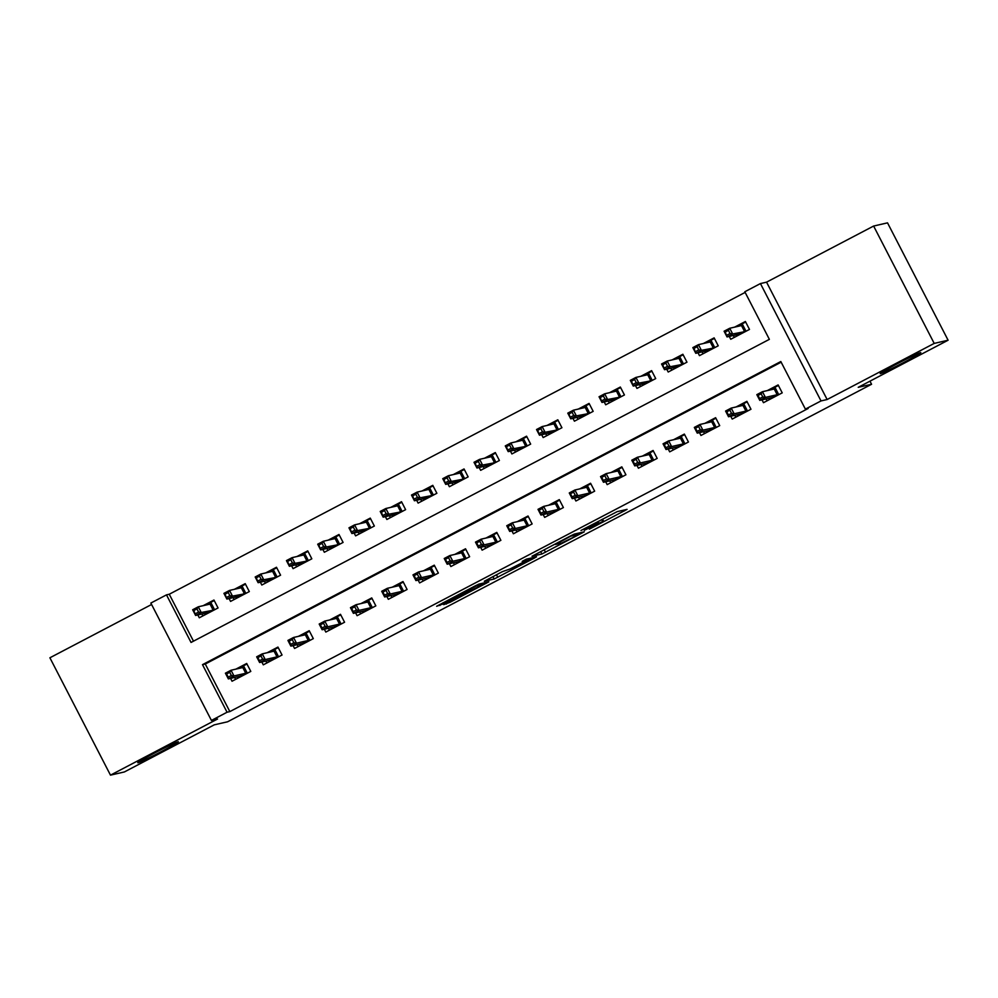 <?xml version="1.0" encoding="UTF-8"?>
<svg xmlns="http://www.w3.org/2000/svg" width="998" height="998" viewBox="0 0 998 998"><rect width="100%" height="100%" fill="white"/><g stroke="black" fill="none" stroke-linecap="round" stroke-linejoin="round"><path stroke-width="1.5" d="M589.381 529.152L627.081 509.367L617.213 511.625L580.998 530.449L598.363 522.328L584.304 530.312L603.441 521.156L589.381 529.152M178.068 741.764A22.867 0.923 152.7 0 0 156.075 752.243A22.867 0.923 152.7 0 0 137.749 762.734A22.867 0.923 152.7 0 0 138.061 762.734A22.867 0.923 152.7 0 0 160.067 752.243A22.867 0.923 152.7 0 0 178.38 741.764A22.867 0.923 152.7 0 0 178.068 741.764M920.518 352.631A22.867 0.923 152.7 0 0 898.512 363.11A22.867 0.923 152.7 0 0 880.199 373.601A22.867 0.923 152.7 0 0 880.498 373.601A22.867 0.923 152.7 0 0 902.504 363.11A22.867 0.923 152.7 0 0 920.83 352.631A22.867 0.923 152.7 0 0 920.518 352.631M446.231 603.166L443.698 604.651L450.073 602.281L488.858 581.822L478.978 584.08L475.36 585.814L436.637 606.273L443.574 603.765L476.358 585.938L482.957 584.454L446.231 603.166M227.057 712.235L211.426 720.431L150.848 603.066L166.479 594.87L191.042 642.45L769.371 339.345L744.807 291.765L760.439 283.569L821.017 400.934L805.386 409.118L780.823 361.538L202.494 664.656L227.057 712.235L229.839 711.599L808.168 408.481L805.386 409.118M948.1 340.218L934.203 343.412L873.624 226.047L887.521 222.853L948.1 340.218L858.23 387.324L871.566 384.267L227.594 721.779L214.246 724.847L124.376 771.953L110.479 775.147L217.539 719.022L211.426 720.431M873.624 226.047L766.551 282.16L827.13 399.524L934.203 343.412M827.13 399.524L821.017 400.934M541.889 554.002L584.279 531.809L574.411 534.055L570.794 535.789L532.021 556.248L541.889 554.002L540.654 551.595M533.992 558.294L494.172 579.002L484.304 581.26L502.368 571.654L509.966 569.01L523.863 561.886L526.433 560.402L522.204 561.35L526.532 559.105L536.525 556.809L533.992 558.294L533.581 557.483M151.584 604.489L49.9 657.782L110.479 775.147M197.829 614.955L199.288 617.787L218.051 607.957L213.959 600.035L203.18 605.674M229.091 598.563L230.55 601.407L249.313 591.577L245.221 583.643L234.443 589.294M260.353 582.183L261.813 585.028L280.575 575.185L276.483 567.263L265.693 572.914M291.603 565.804L293.075 568.635L311.825 558.805L307.733 550.871L296.955 556.522M322.865 549.411L324.338 552.256L343.087 542.425L338.996 534.491L328.217 540.143M354.128 533.032L355.6 535.864L374.35 526.033L370.258 518.112L359.48 523.763M385.39 516.64L386.862 519.484L405.612 509.654L401.52 501.72L390.742 507.371M416.653 500.26L418.112 503.104L436.875 493.274L432.783 485.34L422.004 490.991M447.915 483.88L449.374 486.712L468.137 476.882L464.045 468.948L453.267 474.599M479.177 467.488L480.637 470.332L499.399 460.502L495.307 452.568L484.529 458.219M510.44 451.108L511.899 453.94L530.662 444.11L526.57 436.188L515.779 441.84M541.689 434.716L543.162 437.561L561.924 427.73L557.82 419.796L547.041 425.447M572.952 418.337L574.424 421.181L593.174 411.351L589.082 403.417L578.304 409.068M604.214 401.957L605.686 404.789L624.436 394.959L620.344 387.037L609.566 392.676M635.476 385.565L636.949 388.409L655.698 378.579L651.607 370.645L640.828 376.296M666.739 369.185L668.198 372.017L686.961 362.187L682.869 354.265L672.091 359.916M698.001 352.793L699.461 355.637L718.223 345.807L714.131 337.873L703.353 343.524M761.998 399.849L763.47 402.693L782.22 392.863L778.128 384.929L767.35 390.58M730.748 416.241L732.208 419.073L750.97 409.242L746.878 401.321L736.087 406.972M699.486 432.621L700.945 435.465L719.708 425.635L715.616 417.7L704.837 423.352M668.223 449L669.683 451.844L688.445 442.014L684.354 434.08L673.575 439.731M636.961 465.392L638.421 468.224L657.183 458.394L653.091 450.472L642.313 456.123M605.699 481.772L607.171 484.616L625.921 474.786L621.829 466.852L611.05 472.503M574.436 498.164L575.908 500.996L594.658 491.166L590.567 483.244L579.788 488.883M543.174 514.544L544.646 517.388L563.396 507.558L559.304 499.624L548.526 505.275M511.912 530.924L513.384 533.768L532.134 523.938L528.042 516.003L517.263 521.655M480.662 547.316L482.121 550.148L500.884 540.317L496.779 532.396L486.001 538.047M449.399 563.695L450.859 566.54L469.621 556.709L465.53 548.775L454.751 554.426M418.137 580.087L419.597 582.919L438.359 573.089L434.267 565.167L423.489 570.806M386.875 596.467L388.334 599.311L407.097 589.481L403.005 581.547L392.226 587.198M355.612 612.847L357.084 615.691L375.834 605.861L371.743 597.927L360.964 603.578M324.35 629.239L325.822 632.071L344.572 622.241L340.48 614.319L329.702 619.97M293.088 645.619L294.56 648.463L313.31 638.633L309.218 630.699L298.439 636.35M261.825 662.011L263.297 664.843L282.047 655.012L277.955 647.078L267.177 652.729M781.16 362.187L205.276 664.019L229.839 711.599M230.575 678.39L232.035 681.235L250.797 671.405L246.693 663.47L235.915 669.122M745.144 292.402L169.261 594.234L193.487 641.178M729.264 336.413L730.723 339.258L749.486 329.427L745.394 321.493L734.615 327.144M871.566 384.267L869.969 381.161M169.261 594.234L166.479 594.87M766.551 282.16L760.439 283.569M205.276 664.019L202.494 664.656M577.568 535.227L579.339 534.192L570.719 536.176L555.512 544.459L561.562 543.112L577.568 535.227M514.107 568.062L530.649 559.454L524.624 561.712L511.774 568.586L514.107 568.062M734.291 337.386L733.318 335.478M736.886 326.62L745.668 322.017M738.208 335.34L737.759 334.467M726.918 335.166L730.037 333.532L728.403 330.35L725.272 331.997L727.043 336.925L724.099 331.211L729.725 328.267L732.669 333.968L727.043 336.925L738.807 334.23L744.433 331.274L741.489 325.56L742.2 323.839L746.017 331.236M730.037 333.532L732.669 333.968L745.444 331.536M728.403 330.35L729.725 328.267L741.489 325.56M724.099 331.211L725.272 331.997M738.632 335.116L738.807 334.23M766.065 398.926L767.038 400.822M778.403 385.465L774.947 387.274L778.764 394.672M770.943 398.776L770.493 397.903M762.784 396.967L761.15 393.798L758.018 395.433L759.653 398.601L762.784 396.967L765.416 397.416L759.79 400.36L756.833 394.647L762.46 391.703L765.416 397.416L777.168 394.709L774.223 389.008L774.947 387.274L769.633 390.056M761.15 393.798L762.46 391.703L774.223 389.008M759.653 398.601L759.79 400.36L771.541 397.666L777.168 394.709L778.178 394.983M758.018 395.433L756.833 394.647M771.541 397.666L771.367 398.551M703.041 353.766L702.056 351.87M705.623 343L714.406 338.409M706.946 351.72L706.497 350.847M695.656 351.546L698.775 349.911L697.14 346.743L694.022 348.377L695.781 353.304L692.837 347.603L698.463 344.647L701.407 350.36L695.781 353.304L707.545 350.61L713.171 347.653L710.227 341.952L710.938 340.218L714.755 347.628M698.775 349.911L701.407 350.36L714.181 347.928M697.14 346.743L698.463 344.647L710.227 341.952M692.837 347.603L694.022 348.377M707.37 351.496L707.545 350.61M671.779 370.146L670.793 368.25M674.374 359.392L683.143 354.789M675.683 368.1L675.234 367.239M664.394 367.938L667.525 366.291L665.878 363.122L662.759 364.757L664.518 369.697L661.574 363.983L667.2 361.039L670.145 366.74L664.518 369.697L676.282 366.99L681.908 364.045L678.964 358.332L679.675 356.61L683.493 364.008M667.525 366.291L670.145 366.74L682.919 364.307M665.878 363.122L667.2 361.039L678.964 358.332M661.574 363.983L662.759 364.757M676.108 367.888L676.282 366.99M640.516 386.538L639.531 384.642M643.111 375.772L651.881 371.181M644.421 384.492L643.972 383.619M633.131 384.317L636.262 382.683L634.616 379.514L631.497 381.149L633.256 386.076L630.312 380.363L635.938 377.419L638.882 383.132L633.256 386.076L645.02 383.382L650.646 380.425L647.702 374.724L648.413 372.99L652.23 380.388M636.262 382.683L638.882 383.132L651.657 380.7M634.616 379.514L635.938 377.419L647.702 374.724M630.312 380.363L631.497 381.149M644.845 384.267L645.02 383.382M609.254 402.918L608.269 401.021M611.849 392.152L620.619 387.561M613.159 400.872L612.71 399.998M601.869 400.709L605 399.063L603.366 395.894L600.235 397.528L601.994 402.456L599.049 396.755L604.676 393.798L607.62 399.512L601.994 402.456L613.758 399.761L619.384 396.817L616.44 391.104L617.151 389.37L620.981 396.78M605 399.063L607.62 399.512L620.394 397.079M603.366 395.894L604.676 393.798L616.44 391.104M599.049 396.755L600.235 397.528M613.583 400.647L613.758 399.761M734.802 415.305L735.775 417.201M747.14 401.845L743.685 403.666L747.502 411.064M739.68 415.156L739.231 414.282M731.522 413.347L729.887 410.178L726.756 411.812L728.403 414.993L731.522 413.347L734.154 413.796L728.528 416.752L725.583 411.039L731.21 408.082L734.154 413.796L745.918 411.101L742.961 405.388L743.685 403.666L738.37 406.448M729.887 410.178L731.21 408.082L742.961 405.388M728.403 414.993L728.528 416.752L740.291 414.045L746.928 411.363M726.756 411.812L725.583 411.039M740.291 414.045L740.104 414.931M703.54 431.685L704.513 433.594M715.878 418.224L712.422 420.046L716.24 427.443M708.43 431.548L707.981 430.674M700.259 429.739L698.625 426.558L695.494 428.204L697.14 431.373L700.259 429.739L702.891 430.175L697.265 433.132L694.321 427.418L699.947 424.474L702.891 430.175L714.655 427.481L711.699 421.767L712.422 420.046L707.108 422.828M698.625 426.558L699.947 424.474L711.699 421.767M697.14 431.373L697.265 433.132L709.029 430.437L714.655 427.481L715.666 427.755M695.494 428.204L694.321 427.418M709.029 430.437L708.842 431.323M672.278 448.077L673.251 449.973M684.628 434.617L681.16 436.425L684.977 443.836M677.168 447.927L676.719 447.054M668.997 446.118L667.363 442.95L664.244 444.584L665.878 447.753L668.997 446.118L671.629 446.568L666.003 449.512L663.059 443.811L668.685 440.854L671.629 446.568L683.393 443.873L680.449 438.159L681.16 436.425L675.846 439.207M667.363 442.95L668.685 440.854L680.449 438.159M665.878 447.753L666.003 449.512L677.767 446.817L684.403 444.135M664.244 444.584L663.059 443.811M677.767 446.817L677.592 447.703M641.015 464.457L642.001 466.353M653.366 450.996L649.898 452.818L653.715 460.215M645.906 464.307L645.457 463.446M637.734 462.498L636.1 459.329L632.981 460.964L634.616 464.145L637.734 462.498L640.367 462.947L634.74 465.904L631.796 460.19L637.423 457.246L640.367 462.947L652.131 460.253L649.187 454.539L649.898 452.818L644.596 455.599M636.1 459.329L637.423 457.246L649.187 454.539M634.616 464.145L634.74 465.904L646.504 463.197L653.141 460.515M632.981 460.964L631.796 460.19M646.504 463.197L646.33 464.095M577.992 419.31L577.006 417.401M580.587 408.544L589.356 403.941M581.896 417.251L581.447 416.391M570.606 417.089L573.738 415.455L572.104 412.274L568.972 413.921L570.744 418.848L567.787 413.135L573.413 410.19L576.37 415.892L570.744 418.848L582.495 416.141L588.121 413.197L585.177 407.483L585.901 405.762L589.718 413.16M573.738 415.455L576.37 415.892L589.132 413.459M572.104 412.274L573.413 410.19L585.177 407.483M567.787 413.135L568.972 413.921M582.321 417.039L582.495 416.141M609.753 480.849L610.739 482.745M622.103 467.388L618.635 469.197L622.453 476.595M614.643 480.699L614.194 479.826M606.485 478.89L604.838 475.722L601.719 477.356L603.353 480.525L606.485 478.89L609.104 479.339L603.478 482.284L600.534 476.57L606.16 473.626L609.104 479.339L620.868 476.632L617.924 470.931L618.635 469.197L613.333 471.979M604.838 475.722L606.16 473.626L617.924 470.931M603.353 480.525L603.478 482.284L615.242 479.589L620.868 476.632L621.879 476.907M601.719 477.356L600.534 476.57M615.242 479.589L615.067 480.475M546.729 435.689L545.756 433.793M549.324 424.923L558.094 420.333M550.634 433.643L550.185 432.77M539.344 433.469L542.475 431.835L540.841 428.666L537.71 430.3L539.481 435.228L536.525 429.527L542.151 426.57L545.108 432.284L539.481 435.228L551.233 432.533L556.859 429.577L553.915 423.876L554.639 422.142L558.456 429.539M542.475 431.835L545.108 432.284L557.87 429.851M540.841 428.666L542.151 426.57L553.915 423.876M536.525 429.527L537.71 430.3M551.058 433.419L551.233 432.533M578.491 497.229L579.476 499.125M590.841 483.768L587.373 485.577L591.203 492.987M583.381 497.079L582.932 496.206M575.222 495.27L573.576 492.101L570.457 493.736L572.091 496.917L575.222 495.27L577.842 495.719L572.216 498.663L569.272 492.962L574.898 490.006L577.842 495.719L589.606 493.024L586.662 487.311L587.373 485.577L582.071 488.371M573.576 492.101L574.898 490.006L586.662 487.311M572.091 496.917L572.216 498.663L583.98 495.969L590.616 493.286M570.457 493.736L569.272 492.962M583.98 495.969L583.805 496.854M515.467 452.069L514.494 450.173M518.062 441.316L526.832 436.712M519.384 450.023L518.935 449.162M508.094 449.861L511.213 448.214L509.579 445.046L506.448 446.68L508.219 451.62L505.275 445.906L510.901 442.962L513.845 448.663L508.219 451.62L519.983 448.913L525.609 445.969L522.653 440.255L523.376 438.534L527.194 445.931M511.213 448.214L513.845 448.663L526.62 446.231M509.579 445.046L510.901 442.962L522.653 440.255M505.275 445.906L506.448 446.68M519.796 449.799L519.983 448.913M547.228 513.608L548.214 515.517M559.579 500.148L556.111 501.969L559.94 509.367M552.119 513.459L551.669 512.598M543.96 511.662L542.326 508.481L539.194 510.128L540.829 513.296L543.96 511.662L546.592 512.099L540.953 515.055L538.009 509.342L543.636 506.398L546.592 512.099L558.344 509.404L555.399 503.691L556.111 501.969L550.809 504.751M542.326 508.481L543.636 506.398L555.399 503.691M540.829 513.296L540.953 515.055L552.717 512.348L559.354 509.666M539.194 510.128L538.009 509.342M552.717 512.348L552.543 513.246M484.205 468.461L483.232 466.565M486.799 457.695L495.582 453.092M488.122 466.415L487.673 465.542M476.832 466.241L479.951 464.606L478.316 461.425L475.185 463.072L476.957 468L474.013 462.286L479.639 459.342L482.583 465.056L476.957 468L488.721 465.305L494.347 462.348L491.403 456.647L492.114 454.913L495.931 462.311M479.951 464.606L482.583 465.056L495.357 462.623M478.316 461.425L479.639 459.342L491.403 456.647M474.013 462.286L475.185 463.072M488.533 466.191L488.721 465.305M515.978 530L516.952 531.897M528.316 516.54L524.861 518.349L528.678 525.759M520.856 529.851L520.407 528.977M512.698 528.042L511.063 524.873L507.932 526.507L509.566 529.676L512.698 528.042L515.33 528.491L509.704 531.435L506.747 525.734L512.373 522.777L515.33 528.491L527.081 525.784L524.137 520.083L524.861 518.349L519.546 521.131M511.063 524.873L512.373 522.777L524.137 520.083M509.566 529.676L509.704 531.435L521.455 528.74L527.081 525.784L528.092 526.058M507.932 526.507L506.747 525.734M521.455 528.74L521.28 529.626M452.955 484.841L451.969 482.945M455.537 474.075L464.32 469.484M456.859 482.795L456.41 481.922M445.57 482.62L448.688 480.986L447.054 477.817L443.935 479.452L445.694 484.379L442.75 478.678L448.376 475.722L451.321 481.435L445.694 484.379L457.458 481.685L463.084 478.741L460.14 473.027L460.851 471.293L464.669 478.703M448.688 480.986L451.321 481.435L464.095 479.003M447.054 477.817L448.376 475.722L460.14 473.027M442.75 478.678L443.935 479.452M457.284 482.57L457.458 481.685M484.716 546.38L485.689 548.276M497.054 532.92L493.598 534.741L497.416 542.139M489.594 546.23L489.145 545.37M481.435 544.421L479.801 541.253L476.67 542.887L478.304 546.068L481.435 544.421L484.067 544.871L478.441 547.827L475.485 542.114L481.123 539.169L484.067 544.871L495.831 542.176L492.875 536.462L493.598 534.741L488.284 537.523M479.801 541.253L481.123 539.169L492.875 536.462M478.304 546.068L478.441 547.827L490.193 545.12L496.829 542.438M476.67 542.887L475.485 542.114M490.193 545.12L490.018 546.018M421.692 501.233L420.707 499.324M424.287 490.467L433.057 485.864M425.597 499.175L425.148 498.314M414.307 499.012L417.438 497.366L415.792 494.197L412.673 495.844L414.432 500.771L411.488 495.058L417.114 492.114L420.058 497.815L414.432 500.771L426.196 498.064L431.822 495.12L428.878 489.407L429.589 487.685L433.406 495.083M417.438 497.366L420.058 497.815L432.833 495.382M415.792 494.197L417.114 492.114L428.878 489.407M411.488 495.058L412.673 495.844M426.021 498.963L426.196 498.064M453.454 562.772L454.427 564.668M465.792 549.312L462.336 551.121L466.153 558.518M458.344 562.623L457.895 561.749M450.173 560.814L448.539 557.633L445.407 559.279L447.054 562.448L450.173 560.814L452.805 561.263L447.179 564.207L444.235 558.493L449.861 555.549L452.805 561.263L464.569 558.556L461.612 552.855L462.336 551.121L457.022 553.902M448.539 557.633L449.861 555.549L461.612 552.855M447.054 562.448L447.179 564.207L458.943 561.512L464.569 558.556L465.579 558.83M445.407 559.279L444.235 558.493M458.943 561.512L458.756 562.398M390.43 517.613L389.445 515.716M393.025 506.847L401.795 502.256M394.335 515.567L393.886 514.694M383.045 515.392L386.176 513.758L384.529 510.589L381.411 512.224L383.17 517.151L380.226 511.438L385.852 508.493L388.796 514.207L383.17 517.151L394.934 514.457L400.56 511.5L397.616 505.799L398.327 504.065L402.144 511.463M386.176 513.758L388.796 514.207L401.57 511.774M384.529 510.589L385.852 508.493L397.616 505.799M380.226 511.438L381.411 512.224M394.759 515.342L394.934 514.457M422.191 579.152L423.164 581.048M434.542 565.691L431.074 567.5L434.891 574.91M427.082 579.002L426.633 578.129M418.911 577.193L417.276 574.025L414.158 575.659L415.792 578.828L418.911 577.193L421.543 577.642L415.916 580.587L412.972 574.885L418.599 571.929L421.543 577.642L433.307 574.948L430.363 569.234L431.074 567.5L425.759 570.282M417.276 574.025L418.599 571.929L430.363 569.234M415.792 578.828L415.916 580.587L427.68 577.892L434.317 575.21M414.158 575.659L412.972 574.885M427.68 577.892L427.506 578.778M359.168 533.992L358.182 532.096M361.763 523.239L370.532 518.636M363.072 531.946L362.623 531.073M351.783 531.784L354.914 530.138L353.28 526.969L350.148 528.603L351.907 533.543L348.963 527.83L354.589 524.873L357.534 530.587L351.907 533.543L363.671 530.836L369.297 527.892L366.353 522.179L367.064 520.457L370.894 527.855M354.914 530.138L357.534 530.587L370.308 528.154M353.28 526.969L354.589 524.873L366.353 522.179M348.963 527.83L350.148 528.603M363.497 531.722L363.671 530.836M390.929 595.532L391.915 597.44M403.279 582.071L399.811 583.892L403.629 591.29M395.819 595.382L395.37 594.521M387.648 593.585L386.014 590.404L382.895 592.051L384.529 595.22L387.648 593.585L390.28 594.022L384.654 596.979L381.71 591.265L387.336 588.321L390.28 594.022L402.044 591.327L399.1 585.614L399.811 583.892L394.509 586.674M386.014 590.404L387.336 588.321L399.1 585.614M384.529 595.22L384.654 596.979L396.418 594.272L403.055 591.589M382.895 592.051L381.71 591.265M396.418 594.272L396.243 595.17M327.905 550.385L326.92 548.488M330.5 539.619L339.27 535.015M331.81 548.339L331.361 547.465M320.52 548.164L323.651 546.53L322.017 543.349L318.886 544.995L320.645 549.923L317.701 544.209L323.327 541.265L326.284 546.979L320.645 549.923L332.409 547.228L338.035 544.272L335.091 538.558L335.802 536.837L339.632 544.234M323.651 546.53L326.284 546.979L339.046 544.546M322.017 543.349L323.327 541.265L335.091 538.558M317.701 544.209L318.886 544.995M332.234 548.114L332.409 547.228M359.667 611.924L360.652 613.82M372.017 598.463L368.549 600.272L372.366 607.67M364.557 611.774L364.108 610.901M356.398 609.965L354.752 606.796L351.633 608.431L353.267 611.599L356.398 609.965L359.018 610.414L353.392 613.358L350.448 607.657L356.074 604.701L359.018 610.414L370.782 607.707L367.838 602.006L368.549 600.272L363.247 603.054M354.752 606.796L356.074 604.701L367.838 602.006M353.267 611.599L353.392 613.358L365.156 610.664L370.782 607.707L371.792 607.982M351.633 608.431L350.448 607.657M365.156 610.664L364.981 611.549M296.643 566.764L295.67 564.868M299.238 555.998L308.008 551.407M300.548 564.718L300.099 563.845M289.258 564.544L292.389 562.909L290.755 559.741L287.624 561.375L289.395 566.303L286.438 560.602L292.065 557.645L295.021 563.359L289.395 566.303L301.147 563.608L306.773 560.664L303.829 554.95L304.552 553.216L308.37 560.626M292.389 562.909L295.021 563.359L307.783 560.926M290.755 559.741L292.065 557.645L303.829 554.95M286.438 560.602L287.624 561.375M300.972 564.494L301.147 563.608M328.404 628.303L329.39 630.2M340.755 614.843L337.287 616.664L341.116 624.062M333.295 628.154L332.845 627.28M325.136 626.345L323.489 623.176L320.37 624.81L322.005 627.991L325.136 626.345L327.756 626.794L322.129 629.75L319.185 624.037L324.812 621.08L327.756 626.794L339.52 624.099L336.576 618.386L337.287 616.664L331.985 619.446M323.489 623.176L324.812 621.08L336.576 618.386M322.005 627.991L322.129 629.75L333.893 627.043L340.53 624.361M320.37 624.81L319.185 624.037M333.893 627.043L333.719 627.929M265.381 583.156L264.408 581.248M267.975 572.39L276.745 567.787M269.285 581.098L268.836 580.237M258.008 580.936L261.127 579.289L259.492 576.12L256.361 577.767L258.133 582.695L255.189 576.981L260.815 574.037L263.759 579.738L258.133 582.695L269.897 579.988L275.523 577.044L272.566 571.33L273.29 569.609L277.107 577.006M261.127 579.289L263.759 579.738L276.533 577.306M259.492 576.12L260.815 574.037L272.566 571.33M255.189 576.981L256.361 577.767M269.709 580.886L269.897 579.988M297.142 644.696L298.128 646.592M309.492 631.223L306.024 633.044L309.854 640.442M302.032 644.546L301.583 643.673M293.874 642.737L292.239 639.556L289.108 641.203L290.742 644.371L293.874 642.737L296.493 643.186L290.867 646.13L287.923 640.417L293.549 637.473L296.493 643.186L308.257 640.479L305.313 634.778L306.024 633.044L300.722 635.826M292.239 639.556L293.549 637.473L305.313 634.778M290.742 644.371L290.867 646.13L302.631 643.436L308.257 640.479L309.268 640.753M289.108 641.203L287.923 640.417M302.631 643.436L302.456 644.321M234.118 599.536L233.145 597.64M236.713 588.77L245.483 584.179M238.035 597.49L237.586 596.617M226.746 597.315L229.864 595.681L228.23 592.513L225.099 594.147L226.87 599.074L223.926 593.361L229.552 590.417L232.497 596.13L226.87 599.074L238.634 596.38L244.261 593.423L241.304 587.722L242.027 585.988L245.845 593.386M229.864 595.681L232.497 596.13L245.271 593.698M228.23 592.513L229.552 590.417L241.304 587.722M223.926 593.361L225.099 594.147M238.447 597.266L238.634 596.38M265.88 661.075L266.865 662.971M278.23 647.615L274.774 649.424L278.592 656.834M270.77 660.925L270.321 660.052M262.611 659.117L260.977 655.948L257.846 657.582L259.48 660.751L262.611 659.117L265.243 659.566L259.617 662.51L256.661 656.809L262.287 653.852L265.243 659.566L276.995 656.871L274.051 651.158L274.774 649.424L269.46 652.205M260.977 655.948L262.287 653.852L274.051 651.158M259.48 660.751L259.617 662.51L271.369 659.815L278.005 657.133M257.846 657.582L256.661 656.809M271.369 659.815L271.194 660.701M202.856 615.916L201.883 614.019M205.451 605.162L214.233 600.559M206.773 613.87L206.324 612.997M195.483 613.708L198.602 612.061L196.968 608.892L193.849 610.526L195.608 615.454L192.664 609.753L198.29 606.796L201.234 612.51L195.608 615.454L207.372 612.76L212.998 609.815L210.054 604.102L210.765 602.38L214.582 609.778M198.602 612.061L201.234 612.51L214.009 610.077M196.968 608.892L198.29 606.796L210.054 604.102M192.664 609.753L193.849 610.526M207.197 613.645L207.372 612.76M234.63 677.455L235.603 679.364M246.968 663.994L243.512 665.816L247.329 673.213M239.508 677.305L239.058 676.444M231.349 675.496L229.715 672.328L226.583 673.974L228.218 677.143L231.349 675.496L233.981 675.945L228.355 678.902L225.398 673.188L231.037 670.244L233.981 675.945L245.745 673.251L242.788 667.537L243.512 665.816L238.198 668.598M229.715 672.328L231.037 670.244L242.788 667.537M228.218 677.143L228.355 678.902L240.106 676.195L246.743 673.513M226.583 673.974L225.398 673.188M240.106 676.195L239.932 677.093M602.43 519.21L603.441 521.156M601.719 519.584L602.617 521.343M597.964 521.555L598.363 522.328M624.099 510.04L624.511 510.851M581.298 532.483L581.709 533.281M544.197 549.736L545.507 552.268M579.376 534.192L578.778 533.057L579.339 534.192M496.48 574.736L497.79 577.268M492.937 576.595L494.172 579.002M526.433 560.402L525.896 559.367L526.383 560.402M529.938 558.319L530.524 559.454M527.655 558.843L528.241 559.978M482.246 583.331L482.832 584.454M458.544 594.621L459.08 595.644M443.05 602.742L443.574 603.765M439.507 604.601L439.968 605.499M485.864 582.495L486.288 583.306M449.611 601.382L450.073 602.281M446.069 603.254L446.455 604.015M602.555 519.147L603.59 521.156M598.089 521.492L598.513 522.328M530.05 558.294L530.649 559.454M482.358 583.294L482.957 584.454"/></g></svg>
